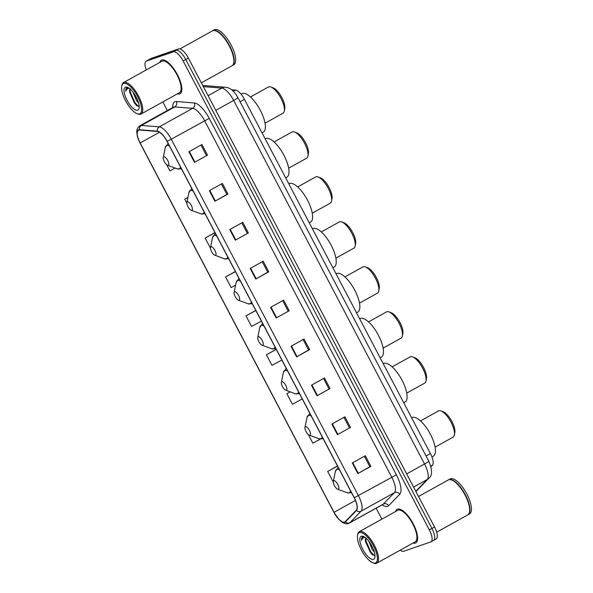 <?xml version="1.0" encoding="UTF-8"?>
<svg xmlns="http://www.w3.org/2000/svg" width="593" height="593" viewBox="0 0 593 593"><rect width="100%" height="100%" fill="white"/><g stroke="black" fill="none" stroke-linecap="round" stroke-linejoin="round"><path stroke-width="0.89" d="M231.626 89.773L235.473 90.077A12.001 4.403 60.9 0 1 244.435 99.32L430.422 453.578A12.001 4.403 60.9 0 1 432.43 465.223L430.985 466.713M433.298 540.505A12.001 4.403 -119.1 0 0 433.557 540.393L436.159 538.948A12.001 4.403 -119.1 0 0 434.543 526.999L188.359 58.077A12.001 4.403 -119.1 0 0 178.575 48.922L151.608 58.24A12.001 4.403 -119.1 0 0 151.348 58.351L148.739 59.804A12.001 4.403 -119.1 0 1 148.999 59.685A12.001 4.403 -119.1 0 0 148.739 59.804L146.137 61.249A12.001 4.403 -119.1 0 0 146.271 69.93M433.557 540.393A12.001 4.403 -119.1 0 0 431.941 528.445L185.757 59.522A12.001 4.403 -119.1 0 0 175.973 50.375L148.999 59.685L175.973 50.375A12.001 4.403 -119.1 0 1 185.757 59.522L431.941 528.445A12.001 4.403 -119.1 0 1 433.557 540.393L430.955 541.839A12.001 4.403 -119.1 0 0 429.339 529.89L183.148 60.975A12.001 4.403 -119.1 0 0 173.371 51.821L146.397 61.131A12.001 4.403 -119.1 0 0 146.137 61.249M415.352 543.077A19.206 7.042 -119.1 0 0 415.767 542.891A19.206 7.042 -119.1 0 0 412.891 523.226A19.206 7.042 -119.1 0 0 397.532 509.128A19.206 7.042 -119.1 0 0 397.117 509.313A19.206 7.042 -119.1 0 0 395.553 511.551A19.206 7.042 -119.1 0 1 397.117 509.313A19.206 7.042 -119.1 0 1 397.532 509.128A19.206 7.042 -119.1 0 1 412.891 523.226A19.206 7.042 -119.1 0 1 415.767 542.891A19.206 7.042 -119.1 0 1 415.352 543.077A19.206 7.042 -119.1 0 1 413.047 543.032A19.206 7.042 -119.1 0 0 415.352 543.077M179.56 93.961A19.206 7.042 -119.1 0 0 179.983 93.776A19.206 7.042 -119.1 0 0 177.099 74.11A19.206 7.042 -119.1 0 0 161.741 60.012A19.206 7.042 -119.1 0 0 161.326 60.197A19.206 7.042 -119.1 0 0 159.769 62.435A19.206 7.042 -119.1 0 1 161.326 60.197A19.206 7.042 -119.1 0 1 161.741 60.012A19.206 7.042 -119.1 0 1 177.099 74.11A19.206 7.042 -119.1 0 1 179.983 93.776A19.206 7.042 -119.1 0 1 179.56 93.961A19.206 7.042 -119.1 0 1 177.255 93.916A19.206 7.042 -119.1 0 0 179.56 93.961M344.489 522.092A12.801 4.692 60.9 0 1 334.052 512.322L140.148 142.987A12.801 4.692 60.9 0 1 138.428 130.245A12.801 4.692 60.9 0 1 139.577 130.023L157.449 131.453A12.801 4.692 60.9 0 1 167.011 141.312L354.162 497.779A12.801 4.692 60.9 0 1 356.297 510.21L345.178 521.647A12.801 4.692 60.9 0 1 344.77 521.966A12.801 4.692 60.9 0 1 344.489 522.092M344.637 522.374A13.128 4.811 -119.1 0 0 345.348 521.922L356.467 510.477A13.128 4.811 -119.1 0 0 354.273 497.742L167.122 141.275A13.128 4.811 -119.1 0 0 157.323 131.172L139.444 129.741A13.128 4.811 -119.1 0 0 140.037 143.032L333.941 512.367A13.128 4.811 -119.1 0 0 344.637 522.374M162.838 101.922L167.345 110.513M376.14 508.201L381.885 519.149M400.245 550.141A12.001 4.403 -119.1 0 0 403.729 551.268L430.696 541.958A12.001 4.403 -119.1 0 0 430.955 541.839M229.765 229.565L242.782 222.331L248.348 232.938L235.332 240.172L229.765 229.565M209.344 190.664L222.36 183.43L227.927 194.037L214.911 201.272L209.344 190.664M188.915 151.764L201.939 144.529L207.506 155.144L194.489 162.371L188.915 151.764M291.03 346.26L304.046 339.033L309.62 349.64L296.604 356.875L291.03 346.26M311.458 385.161L324.475 377.934L330.042 388.541L317.025 395.768L311.458 385.161M331.88 424.062L344.896 416.827L350.463 427.442L337.447 434.669L331.88 424.062M352.301 462.963L365.318 455.728L370.884 466.335L357.868 473.57L352.301 462.963M250.187 268.466L263.203 261.231L268.777 271.839L255.753 279.073L250.187 268.466M270.608 307.367L283.624 300.132L289.199 310.739L276.182 317.974L270.608 307.367M214.948 232.619L205.156 238.06L210.471 248.185M187.929 197.387L184.734 199.159L186.854 203.199M166.603 164.639L169.88 170.873L175.098 168.049M276.219 349.321L266.42 354.762L271.994 365.37L281.845 360.04M290.147 391.832L286.849 393.663L292.416 404.27L302.267 398.941M308.301 434.536L312.837 443.171L320.39 439.087M337.484 466.016L327.692 471.457L333.296 482.05M235.369 271.52L225.577 276.961L231.144 287.568L235.606 285.159M255.798 310.421L245.999 315.861L251.573 326.469L261.424 321.139M289.199 310.739L276.182 317.974M268.777 271.839L267.732 272.202M262.254 261.758L267.739 272.209L255.753 279.073M370.884 466.335L369.847 466.698M364.369 456.262L369.854 466.713L357.868 473.57M350.463 427.442L337.447 434.669M330.042 388.541L317.025 395.768M309.62 349.64L308.575 349.996M303.097 339.559L308.582 350.011L296.604 356.875M207.506 155.144L194.489 162.371M227.927 194.037L226.889 194.4M221.404 183.963L226.897 194.415L214.911 201.272M248.348 232.938L235.332 240.172M245.999 315.861L255.857 310.532M266.42 354.762L276.279 349.433M286.849 393.663L290.199 391.847M327.692 471.457L337.543 466.135M225.577 276.961L235.428 271.631M205.156 238.06L215.007 232.73M184.734 199.159L187.922 197.439M282.676 300.658L288.161 311.11M323.519 378.46L329.011 388.912M343.94 417.361L349.433 427.812M241.833 222.857L247.318 233.308M200.983 145.063L206.468 155.514M359.41 532.596A17.204 6.308 -119.1 0 0 357.542 535.183A17.204 6.308 -119.1 0 0 361.878 550.86A17.204 6.308 -119.1 0 0 372.901 562.831A17.204 6.308 -119.1 0 0 375.376 563.002A17.204 6.308 -119.1 0 0 373.434 545.716A17.204 6.308 -119.1 0 0 359.41 532.596M372.901 562.831L373.805 563.165A18.005 6.597 -119.1 0 0 376.399 563.35A18.005 6.597 -119.1 0 0 376.785 563.18A18.005 6.597 -119.1 0 0 374.087 544.745A18.005 6.597 -119.1 0 0 359.684 531.521A18.005 6.597 -119.1 0 0 359.299 531.699A18.005 6.597 -119.1 0 0 357.735 534.234L357.542 535.183M376.785 563.18L415.189 541.839A18.005 6.597 -119.1 0 0 412.491 523.404A18.005 6.597 -119.1 0 0 398.088 510.188A18.005 6.597 -119.1 0 0 397.695 510.358L359.299 531.699M436.678 532.188L467.736 514.932A20.006 7.331 -119.1 0 0 469.478 512.115A20.006 7.331 -119.1 0 0 464.43 493.88A20.006 7.331 -119.1 0 0 451.614 479.967A20.006 7.331 -119.1 0 0 448.738 479.759A20.006 7.331 -119.1 0 0 448.308 479.952L418.532 496.497M467.899 514.835A20.006 7.331 -119.1 0 0 468.062 514.746A20.006 7.331 -119.1 0 0 465.068 494.265A20.006 7.331 -119.1 0 0 449.064 479.581A20.006 7.331 -119.1 0 0 448.634 479.774A20.006 7.331 -119.1 0 0 448.471 479.87M468.062 514.746L469.53 513.931A20.006 7.331 -119.1 0 0 466.535 493.45A20.006 7.331 -119.1 0 0 450.532 478.766A20.006 7.331 -119.1 0 0 450.094 478.959L448.634 479.774M374.368 552.15L372.285 549.667L368.764 541.201M373.308 549.074L370.766 544.1M366.444 537.999C365.518 538.37 365.199 539.571 365.496 541.579L366.155 538.348M364.013 536.776L362.679 536.924M373.442 559.325A13.046 4.781 -119.1 0 0 374.865 557.368A13.046 4.781 -119.1 0 0 371.574 545.478A13.046 4.781 -119.1 0 0 363.212 536.398A13.046 4.781 -119.1 0 0 361.337 536.265A13.046 4.781 -119.1 0 0 362.812 549.377A13.046 4.781 -119.1 0 0 373.442 559.325M365.496 541.579L372.137 554.581L374.954 555.307M362.938 536.806C361.908 537.199 361.456 538.385 361.567 540.371C362.108 538.563 363.161 537.577 364.725 537.414M469.5 511.989A19.806 7.257 -119.1 0 0 469.53 511.878A19.806 7.257 -119.1 0 0 464.534 493.828A19.806 7.257 -119.1 0 0 451.844 480.048A19.806 7.257 -119.1 0 0 451.733 480.004M361.567 540.371L362.894 536.821M374.227 555.559L370.795 551.883L366.014 541.075L365.733 539.185M372.671 554.981L370.277 552.172L365.481 541.313M435.099 447.129L453.045 437.16A15.003 5.5 -119.1 0 0 454.349 435.047A15.003 5.5 -119.1 0 0 450.569 421.371A15.003 5.5 -119.1 0 0 440.955 410.934A15.003 5.5 -119.1 0 0 438.798 410.779A15.003 5.5 -119.1 0 0 438.472 410.927L420.526 420.897M333.859 480.73A4.803 1.757 -119.1 0 0 333.34 481.457A4.803 1.757 -119.1 0 0 334.548 485.83A4.803 1.757 -119.1 0 0 337.625 489.173A4.803 1.757 -119.1 0 0 338.321 489.218A4.803 1.757 -119.1 0 0 337.773 484.392A4.803 1.757 -119.1 0 0 333.859 480.73M431.934 456.899L433.342 456.113A22.008 8.065 -119.1 0 0 430.044 433.587A22.008 8.065 -119.1 0 0 412.446 417.428A22.008 8.065 -119.1 0 0 411.965 417.642L411.653 417.82M454.349 435.047L454.831 432.675A13.002 4.766 -119.1 0 0 451.555 420.822A13.002 4.766 -119.1 0 0 443.223 411.779L440.955 410.934M406.731 393.092L424.677 383.122A15.003 5.5 -119.1 0 0 425.982 381.01A15.003 5.5 -119.1 0 0 422.201 367.334A15.003 5.5 -119.1 0 0 412.587 356.897A15.003 5.5 -119.1 0 0 410.43 356.749A15.003 5.5 -119.1 0 0 410.104 356.89L392.158 366.859M305.491 426.701A4.803 1.757 -119.1 0 0 304.972 427.42A4.803 1.757 -119.1 0 0 306.181 431.793A4.803 1.757 -119.1 0 0 309.257 435.136A4.803 1.757 -119.1 0 0 309.946 435.188A4.803 1.757 -119.1 0 0 309.405 430.362A4.803 1.757 -119.1 0 0 305.491 426.701M403.744 402.766L404.975 402.084A22.008 8.065 -119.1 0 0 401.676 379.55A22.008 8.065 -119.1 0 0 384.071 363.398A22.008 8.065 -119.1 0 0 383.597 363.605L383.278 363.783M425.982 381.01L426.463 378.638A13.002 4.766 -119.1 0 0 423.187 366.785A13.002 4.766 -119.1 0 0 414.855 357.742L412.587 356.897M383.115 348.113L401.061 338.143A15.003 5.5 -119.1 0 0 402.365 336.031A15.003 5.5 -119.1 0 0 398.585 322.355A15.003 5.5 -119.1 0 0 388.971 311.918A15.003 5.5 -119.1 0 0 386.814 311.762A15.003 5.5 -119.1 0 0 386.488 311.911L368.542 321.88M281.875 381.714A4.803 1.757 -119.1 0 0 281.356 382.441A4.803 1.757 -119.1 0 0 282.564 386.814A4.803 1.757 -119.1 0 0 285.641 390.157A4.803 1.757 -119.1 0 0 286.33 390.201A4.803 1.757 -119.1 0 0 285.789 385.376A4.803 1.757 -119.1 0 0 281.875 381.714M380.128 357.779L381.358 357.097A22.008 8.065 -119.1 0 0 378.06 334.571A22.008 8.065 -119.1 0 0 360.455 318.411A22.008 8.065 -119.1 0 0 359.981 318.626L359.662 318.797M402.365 336.031L402.847 333.659A13.002 4.766 -119.1 0 0 399.571 321.806A13.002 4.766 -119.1 0 0 391.239 312.763L388.971 311.918M359.499 303.134L377.444 293.157A15.003 5.5 -119.1 0 0 378.749 291.044A15.003 5.5 -119.1 0 0 374.969 277.368A15.003 5.5 -119.1 0 0 365.355 266.932A15.003 5.5 -119.1 0 0 363.198 266.783A15.003 5.5 -119.1 0 0 362.872 266.924L344.926 276.901M258.259 336.735A4.803 1.757 -119.1 0 0 257.74 337.454A4.803 1.757 -119.1 0 0 258.948 341.835A4.803 1.757 -119.1 0 0 262.024 345.17A4.803 1.757 -119.1 0 0 262.714 345.222A4.803 1.757 -119.1 0 0 262.173 340.397A4.803 1.757 -119.1 0 0 258.259 336.735M356.512 312.8L357.742 312.118A22.008 8.065 -119.1 0 0 354.444 289.584A22.008 8.065 -119.1 0 0 336.839 273.432A22.008 8.065 -119.1 0 0 336.364 273.64L336.046 273.818M378.749 291.044L379.231 288.672A13.002 4.766 -119.1 0 0 375.955 276.82A13.002 4.766 -119.1 0 0 367.623 267.777L365.355 266.932M335.883 258.148L353.828 248.178A15.003 5.5 -119.1 0 0 355.133 246.065A15.003 5.5 -119.1 0 0 351.352 232.389A15.003 5.5 -119.1 0 0 341.738 221.952A15.003 5.5 -119.1 0 0 339.581 221.797A15.003 5.5 -119.1 0 0 339.255 221.945L321.31 231.915M234.643 291.749A4.803 1.757 -119.1 0 0 234.124 292.475A4.803 1.757 -119.1 0 0 235.332 296.848A4.803 1.757 -119.1 0 0 238.408 300.191A4.803 1.757 -119.1 0 0 239.098 300.236A4.803 1.757 -119.1 0 0 238.556 295.41A4.803 1.757 -119.1 0 0 234.643 291.749M332.895 267.814L334.126 267.132A22.008 8.065 -119.1 0 0 330.827 244.605A22.008 8.065 -119.1 0 0 313.223 228.446A22.008 8.065 -119.1 0 0 312.748 228.661L312.429 228.839M355.133 246.065L355.615 243.693A13.002 4.766 -119.1 0 0 352.338 231.841A13.002 4.766 -119.1 0 0 344.007 222.798L341.738 221.952M312.266 213.169L330.212 203.191A15.003 5.5 -119.1 0 0 331.517 201.079A15.003 5.5 -119.1 0 0 327.736 187.41A15.003 5.5 -119.1 0 0 318.122 176.973A15.003 5.5 -119.1 0 0 315.965 176.818A15.003 5.5 -119.1 0 0 315.639 176.959L297.693 186.936M211.026 246.77A4.803 1.757 -119.1 0 0 210.508 247.489A4.803 1.757 -119.1 0 0 211.716 251.869A4.803 1.757 -119.1 0 0 214.792 255.205A4.803 1.757 -119.1 0 0 215.481 255.257A4.803 1.757 -119.1 0 0 214.94 250.431A4.803 1.757 -119.1 0 0 211.026 246.77M309.279 222.835L310.51 222.153A22.008 8.065 -119.1 0 0 307.211 199.619A22.008 8.065 -119.1 0 0 289.606 183.467A22.008 8.065 -119.1 0 0 289.132 183.682L288.813 183.852M331.517 201.079L331.998 198.707A13.002 4.766 -119.1 0 0 328.722 186.862A13.002 4.766 -119.1 0 0 320.39 177.811L318.122 176.973M288.65 168.182L306.596 158.212A15.003 5.5 -119.1 0 0 307.9 156.1A15.003 5.5 -119.1 0 0 304.12 142.424A15.003 5.5 -119.1 0 0 294.506 131.987A15.003 5.5 -119.1 0 0 292.349 131.831A15.003 5.5 -119.1 0 0 292.023 131.98L274.077 141.949M187.41 201.79A4.803 1.757 -119.1 0 0 186.891 202.509A4.803 1.757 -119.1 0 0 188.1 206.883A4.803 1.757 -119.1 0 0 191.176 210.226A4.803 1.757 -119.1 0 0 191.865 210.278A4.803 1.757 -119.1 0 0 191.324 205.452A4.803 1.757 -119.1 0 0 187.41 201.79M285.663 177.856L286.893 177.174A22.008 8.065 -119.1 0 0 283.595 154.64A22.008 8.065 -119.1 0 0 265.99 138.48A22.008 8.065 -119.1 0 0 265.516 138.695L265.204 138.873M307.9 156.1L308.382 153.728A13.002 4.766 -119.1 0 0 305.106 141.875A13.002 4.766 -119.1 0 0 296.774 132.832L294.506 131.987M265.034 123.203L282.98 113.226A15.003 5.5 -119.1 0 0 284.284 111.113A15.003 5.5 -119.1 0 0 280.504 97.445A15.003 5.5 -119.1 0 0 270.89 87.008A15.003 5.5 -119.1 0 0 268.733 86.852A15.003 5.5 -119.1 0 0 268.407 87.001L250.461 96.97M163.794 156.804A4.803 1.757 -119.1 0 0 163.275 157.53A4.803 1.757 -119.1 0 0 164.483 161.904A4.803 1.757 -119.1 0 0 167.56 165.239A4.803 1.757 -119.1 0 0 168.249 165.291A4.803 1.757 -119.1 0 0 167.708 160.466A4.803 1.757 -119.1 0 0 163.794 156.804M262.047 132.869L263.277 132.187A22.008 8.065 -119.1 0 0 259.979 109.661A22.008 8.065 -119.1 0 0 242.374 93.501A22.008 8.065 -119.1 0 0 241.9 93.716L241.062 94.183M284.284 111.113L284.766 108.749A13.002 4.766 -119.1 0 0 281.49 96.896A13.002 4.766 -119.1 0 0 273.158 87.846L270.89 87.008M123.618 83.48A17.204 6.308 -119.1 0 0 121.75 86.067A17.204 6.308 -119.1 0 0 126.087 101.744A17.204 6.308 -119.1 0 0 137.109 113.715A17.204 6.308 -119.1 0 0 139.585 113.893A17.204 6.308 -119.1 0 0 137.643 96.6A17.204 6.308 -119.1 0 0 123.618 83.48M137.109 113.715L138.021 114.049A18.005 6.597 -119.1 0 0 140.608 114.234A18.005 6.597 -119.1 0 0 140.993 114.064A18.005 6.597 -119.1 0 0 138.302 95.629A18.005 6.597 -119.1 0 0 123.9 82.405A18.005 6.597 -119.1 0 0 123.507 82.583A18.005 6.597 -119.1 0 0 121.943 85.118L121.75 86.067M140.993 114.064L179.397 92.723A18.005 6.597 -119.1 0 0 176.699 74.288A18.005 6.597 -119.1 0 0 162.297 61.072A18.005 6.597 -119.1 0 0 161.904 61.249L123.507 82.583M201.346 82.82L231.952 65.816A20.006 7.331 -119.1 0 0 233.686 62.999A20.006 7.331 -119.1 0 0 228.639 44.764A20.006 7.331 -119.1 0 0 215.822 30.851A20.006 7.331 -119.1 0 0 212.946 30.643A20.006 7.331 -119.1 0 0 212.516 30.836L179.946 48.937M232.108 65.719A20.006 7.331 -119.1 0 0 232.278 65.63A20.006 7.331 -119.1 0 0 229.276 45.15A20.006 7.331 -119.1 0 0 213.272 30.465A20.006 7.331 -119.1 0 0 212.843 30.658A20.006 7.331 -119.1 0 0 212.679 30.754M232.278 65.63L233.738 64.822A20.006 7.331 -119.1 0 0 230.744 44.334A20.006 7.331 -119.1 0 0 214.74 29.65A20.006 7.331 -119.1 0 0 214.303 29.843L212.843 30.658M138.584 103.034L136.494 100.551L132.973 92.085M137.517 99.958L134.974 94.984M130.66 88.883C129.726 89.261 129.407 90.455 129.704 92.464L130.364 89.232M128.221 87.66L126.887 87.808M137.658 110.216A13.046 4.781 -119.1 0 0 139.073 108.252A13.046 4.781 -119.1 0 0 135.782 96.362A13.046 4.781 -119.1 0 0 127.421 87.29A13.046 4.781 -119.1 0 0 125.546 87.156A13.046 4.781 -119.1 0 0 127.021 100.261A13.046 4.781 -119.1 0 0 137.658 110.216M129.704 92.464L136.346 105.472L139.162 106.191M127.147 87.69C126.116 88.083 125.664 89.269 125.775 91.255C126.316 89.447 127.369 88.461 128.933 88.298M233.709 62.88A19.806 7.257 -119.1 0 0 233.738 62.762A19.806 7.257 -119.1 0 0 228.742 44.712A19.806 7.257 -119.1 0 0 216.052 30.932A19.806 7.257 -119.1 0 0 215.941 30.895M125.775 91.255L127.102 87.712M138.443 106.451L135.004 102.774L130.223 91.959L129.941 90.077M136.887 105.873L134.485 103.056L129.697 92.197M430.815 466.12L432.43 465.223M426.063 455.995L430.422 453.578M240.076 101.744L244.435 99.32M233.323 91.27L235.473 90.077M434.543 526.999L429.339 529.89M151.608 58.24L146.397 61.131M178.575 48.922L173.371 51.821M188.359 58.077L183.148 60.975M415.782 491.263L427.205 479.507L413.588 487.075M428.813 461.228A8.005 0.482 152.3 0 1 424.536 463.978L233.664 100.425A16.004 5.863 -119.1 0 0 221.708 88.098A8.005 7.235 -85.4 0 1 225.518 87.253C228.713 87.764 232.864 88.698 237.941 97.675L428.813 461.228C432.453 470.049 432.445 475.734 428.798 478.292A8.005 7.398 -135.8 0 1 427.205 479.507A16.004 5.863 -119.1 0 0 424.536 463.978L406.672 473.903M203.347 86.63L221.708 88.098L208.091 95.666M237.941 97.675A8.005 0.482 152.3 0 1 233.664 100.425L215.8 110.35M334.052 512.322L355.422 500.455M172.726 107.526A20.006 7.331 60.9 0 1 175.061 101.699A20.006 7.331 60.9 0 1 176.425 101.544L194.296 102.974A20.006 7.331 60.9 0 1 209.247 118.385L396.391 474.845A20.006 7.331 60.9 0 1 399.734 494.265L388.615 505.703A20.006 7.331 60.9 0 1 382.181 504.843M139.444 129.741A4.003 3.617 -85.4 0 1 141.43 125.434L174.757 106.918A16.004 5.863 -119.1 0 0 173.667 107.044A16.004 5.863 -119.1 0 0 173.319 107.2L173.623 107.059M167.122 141.275L171.258 139.192L358.409 495.659A16.004 5.863 60.9 0 1 361.078 511.188L349.966 522.633A16.004 5.863 60.9 0 1 349.447 523.026L382.774 504.51A16.004 5.863 -119.1 0 0 383.286 504.117L394.404 492.672A16.004 5.863 -119.1 0 0 391.736 477.143L204.585 120.675A16.004 5.863 -119.1 0 0 192.629 108.349L174.757 106.918A4.003 3.617 94.6 0 0 176.425 101.544M345.348 521.922A4.003 3.699 -135.8 0 0 349.966 522.633L383.286 504.117A4.003 3.699 44.2 0 1 388.615 505.703M396.391 474.845L354.273 497.742M157.323 131.172A4.003 3.617 -85.4 0 1 159.302 126.865A16.004 5.863 60.9 0 1 171.258 139.192L209.247 118.385M399.734 494.265A4.003 3.699 44.2 0 0 394.404 492.672L361.078 511.188A4.003 3.699 -135.8 0 1 356.467 510.477M333.918 512.322L140.015 143.017L137.376 136.353L136.783 132.039C136.686 129.385 137.754 127.273 139.992 125.709A16.004 5.863 60.9 0 1 141.43 125.434L159.302 126.865L192.629 108.349A4.003 3.617 94.6 0 0 194.296 102.974M333.918 512.352L339.085 519.683L342.383 522.411C344.778 523.782 346.838 524.116 348.551 523.426L349.447 523.026M140.148 142.987L159.517 132.232M271.045 307.122L276.612 317.729M291.467 346.023L297.034 356.63M311.888 384.924L317.463 395.524M332.317 423.817L337.884 434.424M352.739 462.718L358.305 473.325M250.624 268.221L256.191 278.829M230.203 229.321L235.769 239.928M209.781 190.42L215.348 201.027M189.352 151.519L194.927 162.126M339.589 470.019A13.231 4.848 -119.1 0 0 336.809 469.471A13.231 4.848 -119.1 0 0 335.371 471.465L333.34 481.457M337.625 489.173L347.187 492.724A13.231 4.848 -119.1 0 0 349.084 492.865A13.231 4.848 -119.1 0 0 350.53 490.856M311.221 415.982A13.231 4.848 -119.1 0 0 308.442 415.434A13.231 4.848 -119.1 0 0 307.004 417.428L304.972 427.42M309.257 435.136L318.819 438.694A13.231 4.848 -119.1 0 0 320.717 438.827A13.231 4.848 -119.1 0 0 322.155 436.826M287.605 371.003A13.231 4.848 -119.1 0 0 284.825 370.455A13.231 4.848 -119.1 0 0 283.387 372.448L281.356 382.441M285.641 390.157L295.203 393.708A13.231 4.848 -119.1 0 0 297.1 393.841A13.231 4.848 -119.1 0 0 298.538 391.84M263.989 326.017A13.231 4.848 -119.1 0 0 261.209 325.475A13.231 4.848 -119.1 0 0 259.771 327.462L257.74 337.454M262.024 345.17L271.587 348.728A13.231 4.848 -119.1 0 0 273.484 348.862A13.231 4.848 -119.1 0 0 274.93 346.861M240.373 281.038A13.231 4.848 -119.1 0 0 237.593 280.489A13.231 4.848 -119.1 0 0 236.155 282.483L234.124 292.475M238.408 300.191L247.97 303.742A13.231 4.848 -119.1 0 0 249.868 303.883A13.231 4.848 -119.1 0 0 251.313 301.874M216.756 236.058A13.231 4.848 -119.1 0 0 213.977 235.51A13.231 4.848 -119.1 0 0 212.539 237.496L210.508 247.489M214.792 255.205L224.354 258.763A13.231 4.848 -119.1 0 0 226.252 258.896A13.231 4.848 -119.1 0 0 227.697 256.895M193.14 191.072A13.231 4.848 -119.1 0 0 190.36 190.523A13.231 4.848 -119.1 0 0 188.922 192.517L186.891 202.509M191.176 210.226L200.738 213.784A13.231 4.848 -119.1 0 0 202.636 213.917A13.231 4.848 -119.1 0 0 204.081 211.909M169.524 146.093A13.231 4.848 -119.1 0 0 166.744 145.544A13.231 4.848 -119.1 0 0 165.306 147.531L163.275 157.53M167.56 165.239L177.122 168.797A13.231 4.848 -119.1 0 0 179.019 168.931A13.231 4.848 -119.1 0 0 180.465 166.929M202.717 85.429L225.518 87.253M428.798 478.292L415.93 491.538M139.992 125.709L173.319 107.2M338.255 467.299L335.371 471.465M351.553 492.805L347.187 492.724M309.88 413.262L307.004 417.428M323.178 438.768L318.819 438.694M286.263 368.283L283.387 372.448M299.561 393.789L295.203 393.708M262.655 323.296L259.771 327.462M275.945 348.803L271.587 348.728M239.038 278.317L236.155 282.483M252.329 303.824L247.97 303.742M215.422 233.331L212.539 237.496M228.713 258.837L224.354 258.763M191.806 188.352L188.922 192.517M205.096 213.858L200.738 213.784M168.19 143.365L165.306 147.531M181.48 168.879L177.122 168.797"/></g></svg>
